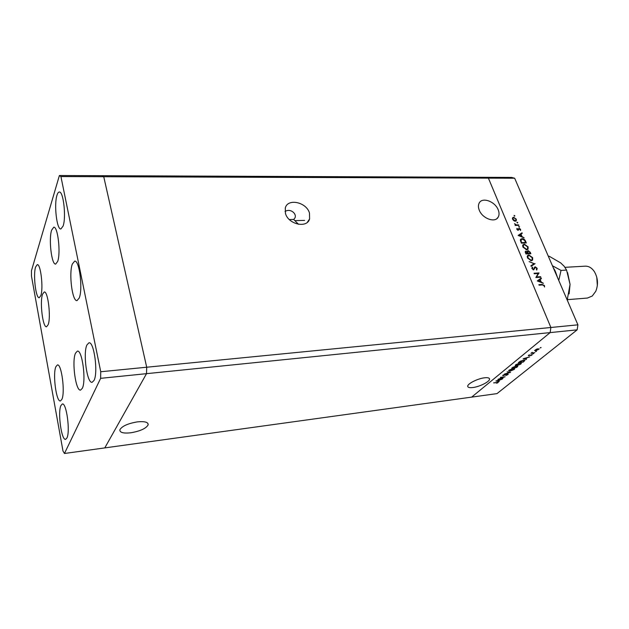 <?xml version="1.0" encoding="UTF-8"?>
<svg xmlns="http://www.w3.org/2000/svg" width="629" height="629" viewBox="0 0 629 629"><rect width="100%" height="100%" fill="white"/><g stroke="black" fill="none" stroke-linecap="round" stroke-linejoin="round"><path stroke-width="0.94" d="M289.324 219.545L293.688 219.458L294.576 218.483C297.611 214.544 290.913 207.829 285.047 211.462M472.874 387.527C479.605 386.756 489.724 381.677 489.551 379.122C489.48 377.88 487.805 377.439 484.503 377.809C477.749 378.54 467.52 383.69 467.724 386.214C467.795 387.488 469.509 387.92 472.874 387.527M130.84 432.783C140.291 431.132 146.07 428.491 148.153 424.842C148.342 422.161 144.749 421.171 137.358 421.878C127.829 423.506 121.995 426.147 119.848 429.804C119.691 432.571 123.355 433.562 130.84 432.783M309.476 213.05L309.594 218.931C307.141 228.579 288.326 224.435 285.472 213.467L285.299 208.018C287.555 198.009 306.527 202.082 309.476 213.05M479.243 210.133C482.262 218.42 494.905 223.161 498.113 217.28C499.332 215.228 499.363 212.736 498.192 209.803C495.094 201.508 482.404 196.83 479.274 202.908C478.158 204.897 478.142 207.303 479.243 210.133M64.465 453.485L100.64 378.336L100.742 371.747L60.919 176.56L59.393 175.515L31.45 270.769L31.474 276.123L63.002 451.079L64.465 453.485L104.791 447.903L146.518 373.665L550.147 332.592L471.664 397.119L104.791 447.903L146.518 373.665L146.706 367.226L550.886 327.489L488.403 178.133L514.656 178.227L577.909 324.831L577.155 329.848L497.004 393.612L471.664 397.119L550.147 332.592L550.886 327.489L577.909 324.831M100.64 378.336L146.518 373.665L146.706 367.226L103.746 176.718L488.403 178.133L550.886 327.489L550.147 332.592L577.155 329.848M59.393 175.515L102.024 175.688L103.746 176.718L102.024 175.688L485.399 177.307L488.403 178.133L485.399 177.307L511.589 177.417L514.656 178.227M293.688 219.458L298.492 224.301M526.316 249.799L527.275 249.1M527.33 251.136L528.124 250.594L530.255 252.26L530.876 253.723L525.93 253.959L525.349 251.427L527.299 251.694L528.124 250.594M499.214 379.004L502.972 378.516L497.901 379.366L503.829 377.125L500.338 377.376L505.134 376.763L499.167 378.87M507.579 373.972L508.248 374.169L507.957 374.554L505.936 375.482L507.469 374.617L507.281 374.208L502.665 375.529L504.592 374.381L503.522 375.45L507.658 374.255M510.583 372.344L504.356 374.098L509.537 372.494L507.131 371.833L510.583 372.344M514.263 369.443L510.025 371.157L508.641 370.803L509.152 370.096L513.445 368.358L514.805 368.728L514.137 369.121M520.883 364.073L516.606 365.803L515.214 365.441L515.749 364.71L520.089 362.949L521.441 363.326L520.757 363.751M526.418 359.497L523.147 358.758L529.657 356.871L527.251 357.736L525.71 358.994L526.269 359.12M541.058 347.664L540.146 347.884L540.979 347.467M535.57 350.825L534.595 350.534L536.6 349.095L539.202 348.946L535.468 350.581M536.498 351.359L535.586 351.58L536.419 351.171M534.847 352.657L530.947 353.325L532.213 352.334L532.464 352.893L534.847 352.657M533.683 353.647L532.771 353.868L533.604 353.459M528.635 355.817L528.329 355.409L529.484 354.827L528.926 355.574L532.236 354.693L530.782 355.66L531.403 354.787L528.635 355.817L528.439 355.33M523.611 360.134L524.963 360.425L523.21 362.1L518.335 362.681L520.262 361.235L523.611 360.134M517.431 366.786L516.535 367.509L511.699 368.107L514.593 366.581L517.117 366.094L517.824 366.29L517.431 366.786L517.156 366.094M499.214 381.567L495.927 380.977L502.201 379.145L499.898 379.971L498.475 381.127L499.088 381.237M497.57 382.652L493.6 382.872L498.286 382.29L496.745 383.281L497.57 382.652M536.71 276.941L540.61 276.697L540.814 277.192L535.845 277.515L538.172 273.497L534.257 273.741L534.052 273.238L539.014 272.939L536.105 277.491M535.169 266.798L537.174 268.292L536.804 270.03L536.356 269.574L536.671 268.324L535.373 267.294L533.683 269.849L531.945 268.552L532.165 267.042L532.661 267.467L532.48 268.583L533.447 269.354L535.169 266.798L534.265 267.647M535.075 263.637L531.128 266.303L530.907 265.776L534.045 263.732L529.138 261.585L534.76 263.928M532.677 257.678L532.606 260.068L531.316 260.681L527.495 257.984L527.542 255.594L528.879 254.957L532.677 257.678L532.299 258.039M528.093 246.859L528.038 249.186L526.725 249.815L522.919 247.118L522.951 244.791L524.311 244.146L528.093 246.859L527.715 247.221M524.161 237.864L518.131 235.443L522.023 232.816L522.243 233.335L520.993 234.177L522.015 236.59L524.161 237.864M514.86 215.763L514.64 216.211L514.05 215.448L514.86 215.763L514.459 216.179M515.308 221.219L513.807 220.724L512.596 219.269L512.611 217.744L513.626 217.249L516.307 219.183L516.307 220.716L515.308 221.219M517.738 222.548L517.51 222.996L516.92 222.234L517.738 222.548L517.329 222.965M518.658 224.883L518.862 225.355L515.269 225.457L515.065 224.978L515.599 224.962L514.553 223.625L516.189 224.86L518.658 224.883L518.178 225.371M519.507 226.739L519.287 227.187L518.697 226.416L519.507 226.739L519.098 227.155M518.21 230.316L516.857 229.365L516.952 228.358L517.989 229.844L519.09 228.225L520.608 229.326L520.592 230.45L519.31 228.697L518.21 230.316M522.046 238.643C523.674 238.682 524.861 239.563 525.608 241.284L526.308 242.943L521.37 243.14L520.38 240.341L520.608 239.287L522.046 238.643L521.15 239.61M543.417 283.325L537.292 280.943L541.176 278.049L541.412 278.592L540.169 279.512L541.231 282.036L543.417 283.325M543.999 285.629L542.387 284.945L539.077 285.173L538.864 284.67L542.229 284.434L544.517 285.621L544.517 287.013L543.999 285.629M529.618 253.786L530.161 253.259L529.87 252.567L528.329 251.081L527.188 252.143M522.738 245.2L524.311 244.146M527.597 246.898L524.515 244.626L523.446 245.137L523.414 247.071L526.52 249.328L527.55 248.832L527.597 246.898M526.072 249.76L526.52 249.328M527.385 252.433L527.825 252.009L528.329 253.345L530.161 253.259M527.904 251.293L527.825 252.009M527.786 253.872L528.329 253.345M525.207 251.867L525.986 251.12M525.954 252.787L526.229 253.448L527.817 253.369L526.198 251.608L525.585 253.141M527.275 253.896L527.817 253.369M512.415 218.263L513.626 217.249M515.528 220.724L515.544 221.196M513.83 217.72L513.06 218.09L513.036 219.262L515.112 220.748L515.874 220.362L515.874 219.199L513.83 217.72M514.719 221.149L515.112 220.748M515.615 225.441L516.189 224.86M516.818 229.255L517.392 228.673M517.738 230.23L518.186 229.774M518.43 228.893L519.09 228.225M518.335 229.53L519.019 228.838M518.037 230.308L518.901 229.436M518.375 235.592L522.023 232.816M520.6 234.444L519.114 235.45L521.402 236.347L520.6 234.444M520.419 239.712L521.079 239.61M521.677 242.637L525.6 242.479L524.57 240.341L522.251 239.122L521.142 239.618L521.315 242.998M525.081 242.991L525.6 242.479M520.529 241.033L520.961 240.6M527.322 256.003L528.879 254.957M531.969 259.879L531.835 260.595M531.104 260.689L531.851 259.974M529.083 255.445L528.03 255.948L527.99 257.929L531.112 260.194L532.126 259.714L532.181 257.725L529.083 255.445M530.648 260.634L531.112 260.194M531.002 266.004L534.045 263.732M533.392 264.345L533.872 264.51M536.757 268.677L537.174 268.292M534.131 268.308L534.972 267.514M533.628 269.346L533.51 269.849M531.843 268.237L532.661 267.467M533.054 269.723L533.447 269.354M534.233 267.734L534.666 267.805M540.004 277.247L540.61 276.697M537.944 273.874L539.014 272.939M537.999 273.874L539.061 273.057M538.047 273.985L535.916 277.507M537.394 281.037L541.176 278.049M540.162 278.977L540.335 279.386M539.768 279.811L538.282 280.919L540.61 281.8L539.768 279.811M544.077 286.014L544.517 285.621M537.921 348.914L535.145 350.337L535.892 350.565L538.306 349.582L538.652 349.126L537.842 348.718M531.788 354.536L531.985 355.023M526.591 357.925L524.122 358.632L525.372 358.915L526.528 357.767M519.145 362.375L523.014 361.919L524.334 360.606L523.304 360.378L519.035 362.115M519.782 363.2L515.811 365.268L516.896 365.559L520.38 364.144L520.859 363.483L519.711 363.012M512.887 367.478L514.042 367.611L514.711 366.943L512.8 367.242M514.734 367.391L516.338 367.336L517.242 366.463L514.624 367.108M513.146 368.602L509.231 370.63L510.316 370.921L513.759 369.514L514.231 368.877L513.075 368.413M507.729 373.964L507.957 374.554M503.035 375.096L503.263 375.686M499.261 380.152L496.879 380.844L498.137 381.072L499.206 380.01M497.869 382.149L498.042 382.597M55.863 366.731L57.412 364.938C61.532 363.491 65.322 392.48 61.87 399.36L60.423 400.94C56.272 402.167 52.569 374.035 55.863 366.731M42.528 294.238L44.219 291.974C47.953 290.795 51.153 317.275 48.142 324.729L46.546 326.758C42.788 327.764 39.651 302.062 42.528 294.238M51.617 230.183L53.748 227.226C57.797 226.149 60.903 252.882 57.679 261.412L55.659 264.078C51.602 264.99 48.551 239.106 51.617 230.183M72.351 263.991L74.662 261.153C79.411 259.863 83.067 289.316 79.199 298.06L77.021 300.591C72.256 301.684 68.671 273.214 72.351 263.991M75.496 353.176L77.367 351.131C82.187 349.559 86.385 380.718 82.313 388.313L80.575 390.09C75.724 391.427 71.627 361.266 75.496 353.176M66.894 438.043C70.432 431.746 66.462 402.474 62.334 403.999L60.942 405.501C57.569 412.223 61.445 440.654 65.613 439.341L66.894 438.043M63.112 226.008C66.352 217.131 63.395 191.043 59.299 192.026C58.395 192.065 57.616 193.158 56.964 195.305C53.874 204.574 56.791 229.813 60.895 228.987L63.112 226.008M94.02 380.435C98.321 372.635 94.028 341.233 88.941 342.813L86.92 344.951C82.824 353.262 87.022 383.659 92.141 382.298L94.02 380.435M40.83 295.583C43.55 288.224 40.681 263.606 37.253 264.644L35.601 267.003C32.991 274.692 35.814 298.61 39.257 297.721L40.83 295.583M100.742 371.747L146.706 367.226L103.746 176.718L60.919 176.56M567.389 299.663L587.439 298.052L592.266 296.015L595.749 291.337C598.446 284.567 597.99 278.01 594.389 271.673C591.842 267.899 588.799 266.067 585.245 266.161L564.984 267.333M553.15 267.451L555.077 270.761L554.589 270.792M555.077 270.761L557.357 277.2M555.635 272.113L557.538 277.625M558.764 280.455L561.029 270.407L552.427 265.768M567.578 272.609L570.055 284.371L569.111 293.885M548.323 256.262L549.164 256.223L560.698 262.914L564.182 266.287L566.572 270.077L570.055 284.371L567.201 300.025M566.572 270.077L561.029 270.407M567.665 299.058L566.815 299.121M596.764 277.153L597.346 285.582M527.291 253.896L528.195 253.023M516.975 225.41L517.455 224.915M533.596 269.495L534.603 268.552M541.608 285L542.229 284.434M489.268 378.375L489.551 379.122M147.807 423.254L148.153 424.842M307.322 222.32L309.594 218.931M496.753 218.719L498.113 217.28M304.585 220.402L295.229 220.606M523.446 245.137L522.628 245.939M525.844 251.765L525.278 252.315M513.06 218.09L512.438 218.743M515.678 220.575L515.057 221.204M521.142 239.618L520.38 240.38M528.03 255.948L527.196 256.75M533.707 269.275L533.172 269.77M520.796 363.318L520.639 362.917M515.811 365.268L515.631 364.812M514.16 368.712L514.011 368.319M509.231 370.63L509.05 370.182"/></g></svg>
